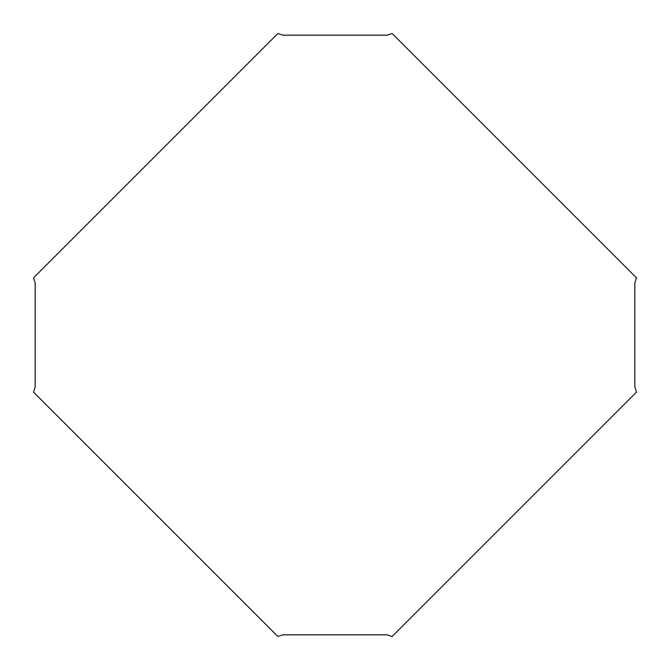 <?xml version="1.0" encoding="UTF-8"?>
<svg xmlns="http://www.w3.org/2000/svg" width="670" height="670" viewBox="0 0 670 670"><rect width="100%" height="100%" fill="white"/><g stroke="black" fill="none" stroke-linecap="round" stroke-linejoin="round"><path stroke-width="1" d="M634.833 282.874L636.5 277.882L392.118 33.5L387.126 35.167L282.874 35.167L277.882 33.5L33.5 277.882L35.167 282.874L35.167 387.126L33.5 392.118L277.882 636.5L282.874 634.833L387.126 634.833L392.118 636.5L636.5 392.118L634.833 387.126L634.833 282.874"/></g></svg>

